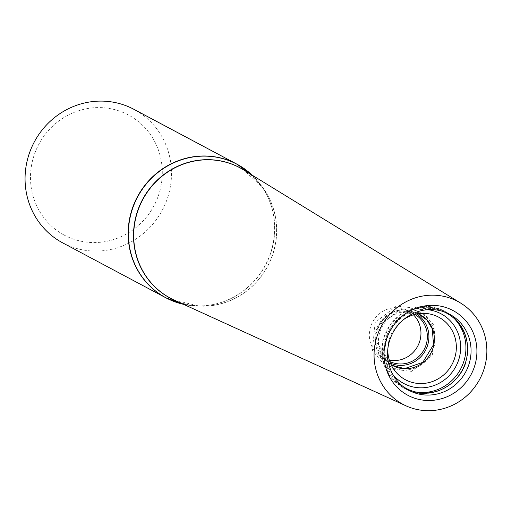 <?xml version="1.0" encoding="UTF-8"?>
<svg xmlns="http://www.w3.org/2000/svg" width="512" height="512" viewBox="0 0 512 512"><rect width="100%" height="100%" fill="white"/><g stroke="black" fill="none" stroke-linecap="round" stroke-linejoin="round"><path stroke-width="0.38" stroke-dasharray="2.56 1.92" d="M62.726 242.893A75.68 72.525 118 0 0 162.304 210.17A75.68 72.525 118 0 0 133.85 109.293M63.674 234.816A68.109 65.267 118 0 0 162.285 172.403A68.109 65.267 118 0 0 63.181 118.01A68.109 65.267 118 0 0 63.674 234.816M413.434 314.81A26.688 25.574 118 0 0 407.962 310.72A26.688 25.574 118 0 0 407.686 310.573A26.688 25.574 118 0 0 372.646 321.965A26.688 25.574 118 0 0 382.33 357.536A26.688 25.574 118 0 0 382.605 357.683A26.688 25.574 118 0 0 389.331 360.09M403.808 319.418A35.43 33.952 118 0 0 387.776 349.53M443.552 311.642A42.72 40.941 118 0 0 441.965 310.989A42.72 40.941 118 0 0 390.125 331.456A42.72 40.941 118 0 0 402.093 385.888A42.72 40.941 118 0 0 403.52 386.842M179.93 303.405A75.68 72.525 118 0 0 265.395 265.056A75.68 72.525 118 0 0 249.491 172.736M183.514 304.314A75.629 72.48 118 0 0 195.808 305.952A75.629 72.48 118 0 0 265.542 265.133A75.629 72.48 118 0 0 260.467 184.493A75.629 72.48 118 0 0 252.25 175.206M175.981 300.87A73.926 70.848 118 0 0 199.411 306.112A73.926 70.848 118 0 0 267.571 266.214A73.926 70.848 118 0 0 262.611 187.386A73.926 70.848 118 0 0 245.184 170.874M183.546 304.326L199.411 306.112L174.195 300.058A73.882 70.803 118 0 0 267.693 266.278A73.882 70.803 118 0 0 243.514 169.85L262.611 187.386L252.275 175.226M414.867 314.413A26.688 25.574 118 0 0 414.08 313.978A26.688 25.574 118 0 0 379.046 325.37A26.688 25.574 118 0 0 388.723 360.941A26.688 25.574 118 0 0 388.998 361.088A26.688 25.574 118 0 0 389.798 361.498M416.614 314.016A27.91 26.746 118 0 0 378.854 324.179A27.91 26.746 118 0 0 388.512 362.214A27.91 26.746 118 0 0 390.445 363.168M390.554 366.586A30.81 29.53 118 0 0 435.168 338.349A30.81 29.53 118 0 0 390.33 313.747A30.81 29.53 118 0 0 390.554 366.586M418.189 313.734A28.902 27.699 118 0 0 410.496 311.661A28.902 27.699 118 0 0 381.958 327.11A28.902 27.699 118 0 0 385.075 359.411A28.902 27.699 118 0 0 391.098 364.634M427.584 309.696A39.52 37.869 118 0 0 389.011 330.861A39.52 37.869 118 0 0 392.986 374.682M454.355 318.637A43.475 41.664 118 0 0 444.307 311.046A43.475 41.664 118 0 0 387.226 329.613A43.475 41.664 118 0 0 402.995 387.558A43.475 41.664 118 0 0 403.443 387.802A43.475 41.664 118 0 0 415.354 391.898M404.813 388.525A43.475 41.664 118 0 0 405.261 388.768A43.475 41.664 118 0 0 462.47 369.971A43.475 41.664 118 0 0 446.118 312.013A43.475 41.664 118 0 0 389.037 330.573A43.475 41.664 118 0 0 404.813 388.525M382.605 357.683L388.998 361.088L375.878 340.966L379.174 325.261L397.178 311.667L414.08 313.978L407.686 310.573M387.437 368.576L372.378 350.483L375.098 322.566L396.403 306.003L419.77 308.685L435.059 326.579L432.339 355.142L411.526 371.36L387.437 368.576M418.157 313.741L410.496 311.661L427.078 313.568M395.917 372.096L385.075 359.411L391.085 364.602M402.989 387.558L389.126 375.046L382.349 358.733L382.726 340.832L390.253 324.333L403.635 312.198L425.382 306.285L444.307 311.046L446.118 312.013C462.144 321.632 469.254 336.038 467.443 355.226C464.48 384.128 429.587 403.021 405.261 388.768L402.989 387.558M402.093 385.888L404.909 387.866M441.965 310.989L445.178 312.224"/><path stroke-width="0.77" d="M249.491 172.736A75.68 72.525 118 0 0 236.941 164.173L133.85 109.293A75.68 72.525 118 0 0 34.49 141.606A75.68 72.525 118 0 0 61.946 242.47A75.68 72.525 118 0 0 62.726 242.893L165.811 297.773A75.68 72.525 118 0 0 179.93 303.405M402.47 404.058A58.291 55.859 118 0 0 406.003 405.83A58.291 55.859 118 0 0 479.77 379.181A58.291 55.859 118 0 0 460.691 303.104A58.291 55.859 118 0 0 382.15 324.877A58.291 55.859 118 0 0 402.47 404.058M407.405 395.046A48.013 46.01 118 0 0 476.922 351.046A48.013 46.01 118 0 0 407.059 312.698A48.013 46.01 118 0 0 407.405 395.046M389.331 360.09A26.688 25.574 118 0 0 417.715 346.144A26.688 25.574 118 0 0 413.434 314.81M387.776 349.53A35.43 33.952 118 0 0 395.917 372.096A35.43 33.952 118 0 0 405.05 379.533A35.43 33.952 118 0 0 454.464 358.758A35.43 33.952 118 0 0 427.078 313.568A35.43 33.952 118 0 0 403.808 319.418M403.52 386.842A42.72 40.941 118 0 0 405.747 388.166A42.72 40.941 118 0 0 463.014 368.73A42.72 40.941 118 0 0 443.552 311.642M408.602 390.163A43.142 41.344 118 0 0 466.829 369.722A43.142 41.344 118 0 0 445.178 312.224A43.142 41.344 118 0 0 392.819 332.89A43.142 41.344 118 0 0 404.909 387.866A43.142 41.344 118 0 0 408.602 390.163M252.275 175.226L236.941 164.173A75.68 72.525 118 0 0 137.574 196.486A75.68 72.525 118 0 0 165.037 297.35A75.68 72.525 118 0 0 165.811 297.773L183.546 304.326M252.25 175.206A75.629 72.48 118 0 0 142.957 188.333A75.629 72.48 118 0 0 165.242 297.414A75.629 72.48 118 0 0 183.514 304.314M245.184 170.874A73.926 70.848 118 0 0 144.333 196.371A73.926 70.848 118 0 0 169.53 297.766A73.926 70.848 118 0 0 175.981 300.87M460.691 303.104L243.514 169.85A73.882 70.803 118 0 0 143.962 197.446A73.882 70.803 118 0 0 169.715 297.811A73.882 70.803 118 0 0 174.195 300.058L406.003 405.83M389.798 361.498A26.688 25.574 118 0 0 424.115 349.549A26.688 25.574 118 0 0 414.867 314.413M390.445 363.168A27.91 26.746 118 0 0 425.523 350.298A27.91 26.746 118 0 0 416.614 314.016M391.098 364.634A28.902 27.699 118 0 0 392.525 365.478A28.902 27.699 118 0 0 431.258 352.371A28.902 27.699 118 0 0 418.189 313.734M392.986 374.682A39.52 37.869 118 0 0 403.462 383.322A39.52 37.869 118 0 0 458.656 359.923A39.52 37.869 118 0 0 427.584 309.696M415.354 391.898A43.475 41.664 118 0 0 460.653 369.005A43.475 41.664 118 0 0 454.355 318.637M391.085 364.602L392.422 365.395L404.55 368.634L422.784 362.349L433.51 344.71L432.275 328.819L426.771 319.891L418.157 313.741"/></g></svg>
